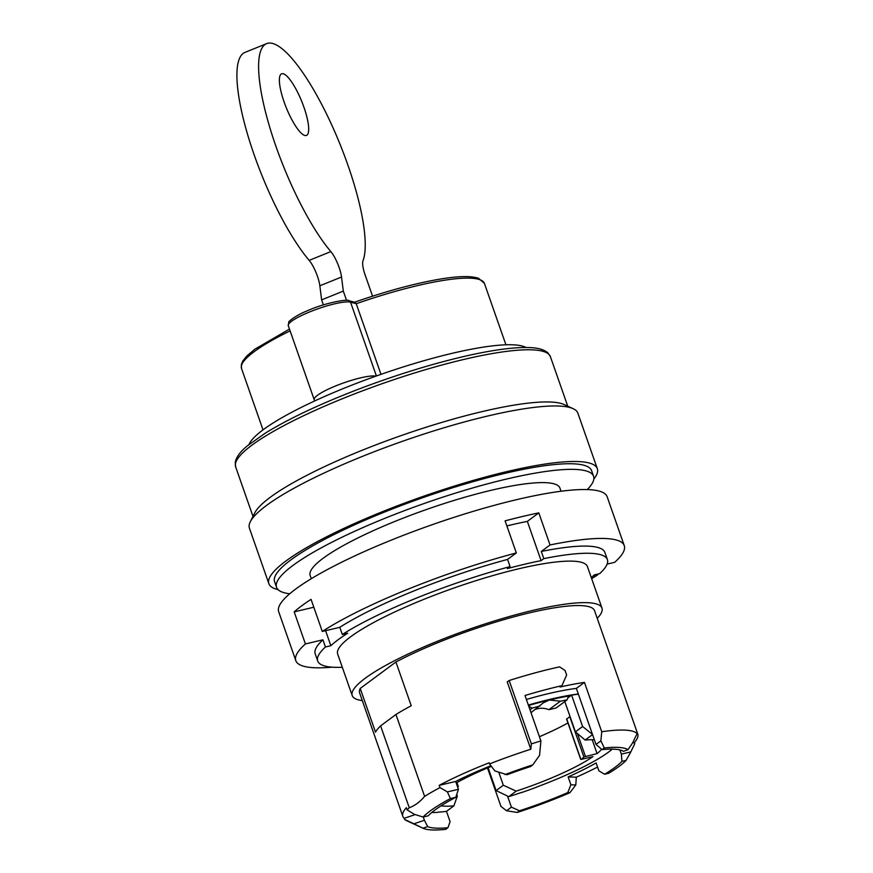 <?xml version="1.0" encoding="UTF-8"?>
<svg xmlns="http://www.w3.org/2000/svg" width="873" height="873" viewBox="0 0 873 873"><rect width="100%" height="100%" fill="white"/><g stroke="black" fill="none" stroke-linecap="round" stroke-linejoin="round"><path stroke-width="1.31" d="M587.289 489.578A167.954 30.315 160.7 0 0 593.575 476.287L591.61 470.678A167.954 30.315 160.7 0 0 504.168 473.537A167.954 30.315 160.7 0 0 345.392 529.06A167.954 30.315 160.7 0 0 274.58 581.702L276.545 587.311A167.954 30.315 160.7 0 0 289.749 593.782M593.836 479.048A174 31.406 160.7 0 0 597.318 468.681A174 31.406 160.7 0 0 506.722 471.638A174 31.406 160.7 0 0 342.238 529.158A174 31.406 160.7 0 0 268.873 583.699A174 31.406 160.7 0 0 278.061 589.635M488.116 767.705L496.126 790.578L508.741 796.656A105.731 19.086 -19.3 0 0 521.879 792.335L521.552 792.444M612.344 749.132A105.731 19.086 -19.3 0 1 536.666 787.053L536.349 787.293A106.331 19.195 -19.3 0 1 521.596 792.553M592.538 734.575L585.15 740.053A89.417 16.14 -19.3 0 1 594.36 739.758M601.672 749.274A89.417 16.14 -19.3 0 1 597.067 753.595L583.895 756.967L581.331 759.379L592.974 756.618A89.417 16.14 -19.3 0 1 516.205 791.134L508.741 796.656M531.013 712.684L543.355 702.798L549.346 700.004L560.401 701.183A103.92 18.759 -19.3 0 1 567.024 699.906L568.574 696.065A103.92 18.759 -19.3 0 0 549.346 700.004A103.92 18.759 -19.3 0 0 528.503 705.493M535.542 709.345A21.749 18.486 -126.5 0 1 537.582 708.712A21.749 18.486 -126.5 0 1 548.931 709.673L560.401 701.183M528.776 706.279L532.279 708.112A103.92 18.759 -19.3 0 1 540.06 705.984M567.024 699.906L556.134 707.97L548.931 709.673M248.991 444.51A148.628 26.834 160.7 0 1 315.339 400.652A148.628 26.834 -19.3 0 1 375.99 376.11A148.628 26.834 160.7 0 1 526.015 347.498M597.23 618.335A132.314 23.887 160.7 0 0 601.966 608.088L587.431 566.588A132.314 23.887 160.7 0 0 454.658 587.769A132.314 23.887 160.7 0 0 337.676 654.052L352.212 695.552A132.314 23.887 160.7 0 0 362.306 700.604M591.272 577.544A147.111 26.561 160.7 0 0 594.262 574.925L599.675 573.637A153.452 27.707 160.7 0 0 607.39 559.593A153.452 27.707 160.7 0 0 543.803 558.633L541.096 560.63A147.111 26.561 160.7 0 0 507.377 568.607L510.083 566.599A153.452 27.707 160.7 0 0 342.314 634.485L347.727 633.209A147.111 26.561 160.7 0 0 330.845 645.714L325.433 646.991A153.452 27.707 160.7 0 0 317.717 661.036A153.452 27.707 160.7 0 0 342.314 667.288M315.339 400.652A33.829 6.111 -19.3 0 1 314.193 399.681A33.829 6.111 -19.3 0 1 339.291 384.502A33.829 6.111 -19.3 0 1 375.99 376.11M380.977 374.353L356.239 303.717L354.929 302.32L349.014 300.738A2.412 2.303 -75 0 1 350.553 302.189A33.829 6.111 160.7 0 0 314.084 310.199A33.829 6.111 160.7 0 0 288.265 325.651L288.799 322.17C287.73 322.017 295.631 315.393 307.296 310.788C325.694 302.473 348.807 298.784 349.014 300.738M507.093 774.733L494.871 770.924L489.524 763.93A124.457 22.469 -19.3 0 1 530.806 749.241L507.246 681.944L509.166 680.514A128.691 23.233 -19.3 0 1 559.604 666.863L565.071 670.529L566.642 675.015L561.917 685.687A128.691 23.233 -19.3 0 0 525 695.508L540.911 740.937L539.558 755.363L532.748 764.89L530.533 766.538A106.331 19.195 160.7 0 0 507.093 774.733M447.402 791.909L450.392 798.566L455.815 797.289L458.434 789.301L447.402 791.909L439.992 787.588L439.206 785.351L455.684 781.455A106.331 19.195 -19.3 0 1 490.888 765.719M532.748 764.89A111.166 20.068 160.7 0 0 505.063 774.558M509.166 680.514L531.351 743.894L530.806 749.241M531.351 743.894A128.691 23.233 -19.3 0 1 540.911 740.937M489.524 763.93L489.131 762.806A124.457 22.469 -19.3 0 0 439.206 785.351M424.409 820.282L427.683 826.611L422.958 828.193L413.922 823.806L424.409 820.282L423.252 816.975M415.242 814.585L404.21 818.285A124.457 22.469 -19.3 0 1 402.835 816.342A124.457 22.469 -19.3 0 1 406.371 807.689L407.156 809.926L414.348 814.302L423.045 817.03L428.239 815.797A106.331 19.195 160.7 0 1 455.815 797.289M413.922 823.806L404.603 819.409L404.21 818.285M621.936 761.365A106.331 19.195 160.7 0 1 604.553 774.242L608.71 773.26A111.166 20.068 160.7 0 0 626.094 760.383L621.936 761.365L621.369 754.13L630.841 751.893L634.769 743.676L634.376 742.563L632.554 742.988M621.369 754.13L619.895 749.929M630.841 751.893L626.094 760.383M604.553 774.242L598.867 770.804L596.117 762.947A106.331 19.195 -19.3 0 1 568.148 776.905L570.898 784.762L567.766 792.608L569.938 792.684L575.798 784.936L570.898 784.762M528.351 705.068A106.331 19.195 -19.3 0 1 578.33 693.991L596.008 744.473L602.064 749.623A106.331 19.195 160.7 0 1 623.486 751.326L628.014 749.667L632.696 742.781L637.115 733.56L636.723 732.436A124.457 22.469 -19.3 0 1 637.759 734.073A124.457 22.469 -19.3 0 1 634.376 742.563M431.819 812.479A106.331 19.195 160.7 0 0 437.799 812.359L438.082 812.152A105.731 19.086 160.7 0 0 446.409 811.399L453.873 805.866A89.417 16.14 160.7 0 1 441.083 805.801M427.683 826.611A106.331 19.195 160.7 0 0 447.958 827.702L450.086 821.646L446.485 811.344M458.434 789.301L455.684 781.455M567.941 722.942A89.417 16.14 -19.3 0 1 539.427 736.714M566.752 719.068L570.014 716.427M585.15 740.053L575.405 731.847L582.597 726.522L571.597 695.115L567.843 697.898M571.597 695.115A105.731 19.086 -19.3 0 1 578.384 694.155M597.318 468.681L577.871 413.158A174 31.406 160.7 0 0 573.179 408.695A174 31.406 160.7 0 0 487.287 416.115A174 31.406 160.7 0 0 250.311 521.759A174 31.406 160.7 0 0 249.427 528.176L268.873 583.699M573.179 408.695L564.176 404.548A166.743 30.097 160.7 0 0 481.863 411.663A166.743 30.097 160.7 0 0 254.763 512.898L250.311 521.759M266.581 43.65A120.834 30.359 -112 0 0 270.739 130.568A120.834 30.359 -112 0 0 330.856 251.599A18.126 4.551 -112 0 1 341.529 277.014L343.307 291.102L321.624 299.876L319.845 285.787A18.126 4.551 -112 0 0 309.173 260.372A120.834 30.359 -112 0 1 249.056 139.342A120.834 30.359 -112 0 1 244.898 52.424L266.581 43.65A120.834 30.359 -112 0 1 333.879 129.728A120.834 30.359 -112 0 1 362.972 260.896A18.126 4.551 -112 0 0 365.22 275.224L372.553 296.176M323.381 304.906L321.624 299.876M343.307 291.102L346.559 300.388M284.107 101.955A33.229 8.348 -112 0 1 281.575 73.823A33.229 8.348 -112 0 1 301.774 101.497A33.229 8.348 -112 0 1 306.499 135.424A33.229 8.348 -112 0 1 284.107 101.955M601.966 608.088A132.314 23.887 160.7 0 0 469.194 629.28A132.314 23.887 160.7 0 0 352.212 695.552M407.156 809.926A124.457 22.469 -19.3 0 1 409.284 807.754C414.97 805.593 420.077 801.807 424.616 796.383L395.949 714.507L380.606 725.867A124.457 22.469 160.7 0 0 375.532 732.207L360.211 688.459L395.916 662.007A124.457 22.469 160.7 0 1 520.013 615.214A124.457 22.469 160.7 0 1 594.546 610.685L637.759 734.073M360.211 688.459A124.457 22.469 160.7 0 0 359.621 692.955L402.835 816.342M422.958 828.193A111.166 20.068 160.7 0 0 423.089 828.259A111.166 20.068 160.7 0 0 445.743 829.35L447.958 827.702M423.089 828.259L406.589 820.653A124.457 22.469 -19.3 0 1 404.603 819.409M487.505 767.967L500.96 806.401L506.536 810.755L517.274 812.436L519.49 810.788L511.403 807.143L507.529 796.1M506.536 810.755L511.403 807.143M526.386 699.459A106.331 19.195 -19.3 0 1 576.366 688.382L578.33 693.991M519.49 810.788A106.331 19.195 160.7 0 0 567.766 792.608M450.392 798.566A112.377 20.286 160.7 0 0 423.045 817.03M424.616 796.383A124.457 22.469 -19.3 0 1 439.992 787.588M409.284 807.754L380.606 725.867M517.274 812.436A111.166 20.068 160.7 0 0 569.938 792.684M575.798 784.936L576.311 777.199L568.148 776.905M628.014 749.667A111.166 20.068 160.7 0 0 604.28 747.975L600.875 740.861L601.726 731.749A124.457 22.469 -19.3 0 1 637.115 733.56M602.064 749.623L604.28 747.975M596.008 744.473L600.875 740.861M561.917 685.687L560.117 687.018A124.457 22.469 -19.3 0 1 584.452 682.391L576.366 688.382M395.916 662.007L411.238 705.755A124.457 22.469 160.7 0 0 395.949 714.507M601.726 731.749L584.452 682.391M597.558 767.051A124.457 22.469 -19.3 0 1 576.311 777.199M561.044 491.248L559.931 488.072A132.314 23.887 160.7 0 0 459.962 498.647A132.314 23.887 160.7 0 0 323.163 558.251A132.314 23.887 160.7 0 0 310.177 575.525L311.301 578.712M593.575 476.287A167.954 30.315 160.7 0 0 506.133 479.146A167.954 30.315 160.7 0 0 347.356 534.669A167.954 30.315 160.7 0 0 276.545 587.311M457.659 787.086L458.314 786.529L457.485 786.595M491.379 766.352A89.417 16.14 160.7 0 0 456.23 782.994M496.126 790.578L503.317 785.253L498.789 772.321M503.317 785.253L516.205 791.134M456.721 794.397L457.332 796.132L453.873 805.866M597.067 753.595L592.21 739.715M575.405 731.847L564.798 701.554M582.597 726.522L592.483 734.411M532.279 708.112L530.009 709.804M325.433 646.991L322.923 639.811L305.419 643.947A174 31.406 160.7 0 0 295.816 660.643A174 31.406 160.7 0 0 332.264 667.179M322.923 639.811A153.452 27.707 160.7 0 0 315.208 653.855L317.717 661.036M607.117 564.111L614.657 562.321A174 31.406 160.7 0 0 624.26 545.625L607.139 496.726A174 31.406 160.7 0 0 432.528 524.586A174 31.406 160.7 0 0 278.694 611.744L295.816 660.643M591.654 578.657A174 31.406 160.7 0 0 597.787 574.827L593.16 575.918M597.547 574.139L597.787 574.827M510.083 566.599L507.573 559.418L516.325 552.936L505.096 520.854A174 31.406 -19.3 0 1 538.816 512.877L527.347 521.377L541.096 560.63M527.347 521.377A147.111 26.561 160.7 0 0 506.875 525.939M507.573 559.418A153.452 27.707 160.7 0 0 339.793 627.316L342.314 634.485M325.585 630.677L330.845 645.714M313.811 607.226L294.19 611.875L305.419 643.947M294.19 611.875A174 31.406 -19.3 0 1 311.061 599.369L322.29 631.452L339.793 627.316M516.325 552.936A174 31.406 160.7 0 0 322.29 631.452M607.39 559.593L604.869 552.413A153.452 27.707 160.7 0 0 541.293 551.452L543.803 558.633M624.26 545.625A174 31.406 160.7 0 0 550.045 544.959L541.293 551.452M538.816 512.877L550.045 544.959M290.098 330.889A128.691 23.233 160.7 0 0 241.526 368.504L241.341 364.554L242.901 360.855L246.83 355.998L254.894 349.167L289.465 329.088M354.143 302.353C387.11 290.873 416.192 283.059 441.4 278.88C458.958 276.043 471.344 275.857 478.557 278.312L484.428 283.441A128.691 23.233 160.7 0 0 356.239 303.717L350.553 302.189L376.394 375.968M567.745 406.196L550.405 356.664A166.743 30.097 160.7 0 0 463.596 359.501A166.743 30.097 160.7 0 0 305.954 414.62A166.743 30.097 160.7 0 0 235.655 466.891L252.995 516.423M341.529 277.014L319.845 285.787M330.856 251.599L309.173 260.372M566.686 718.861L580.829 759.237M569.753 716.58L583.895 756.967M577.413 733.462L585.423 756.345M456.404 782.895L457.692 786.54M550.405 356.664L547.884 352.856C543.934 349.462 537.506 347.694 528.612 347.552C513.062 347.138 491.434 350.128 463.738 356.522C432.441 363.845 399.485 373.939 364.87 386.794C323.708 402.267 290.622 417.654 265.621 432.943L247.528 445.71C240.315 451.57 236.212 457.136 235.241 462.395L235.655 466.891M566.566 719.014L580.709 759.39M456.939 782.59L458.314 786.529M288.265 325.651L314.193 399.681M241.526 368.504L263.013 429.865M484.428 283.441L505.925 344.802"/></g></svg>
